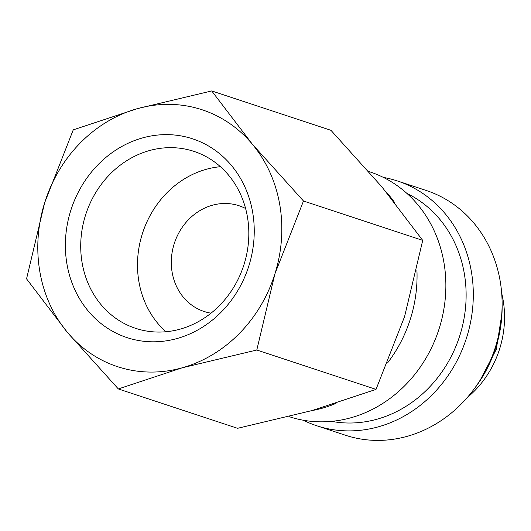 <?xml version="1.0" encoding="UTF-8"?>
<svg xmlns="http://www.w3.org/2000/svg" width="531" height="531" viewBox="0 0 531 531"><rect width="100%" height="100%" fill="white"/><g stroke="black" fill="none" stroke-linecap="round" stroke-linejoin="round"><path stroke-width="0.8" d="M289.176 416.649L289.149 416.643A128.867 114.822 -71.7 0 0 291.054 417.253A128.867 114.822 -71.7 0 0 438.958 329.233A128.867 114.822 -71.7 0 0 369.994 171.911L368.746 171.5M303.221 420.207A128.867 114.822 -71.7 0 0 316.615 425.709L345.429 435.228A128.867 114.822 -71.7 0 0 347.301 435.825A128.867 114.822 -71.7 0 0 495.204 347.812A128.867 114.822 -71.7 0 0 426.247 190.483L397.434 180.971A128.867 114.822 -71.7 0 0 395.562 180.374A128.867 114.822 -71.7 0 0 383.395 177.414M316.615 425.709A128.867 114.822 -71.7 0 0 318.487 426.313A128.867 114.822 -71.7 0 0 466.397 338.293A128.867 114.822 -71.7 0 0 397.434 180.971M211.716 90.934L137.27 108.676L73.245 129.856L44.69 202.643A135.232 120.491 -71.7 0 0 67.231 332.18A135.232 120.491 -71.7 0 0 119.375 367.26A135.232 120.491 -71.7 0 0 182.352 367.757A135.232 120.491 -71.7 0 0 274.932 273.797L303.486 201.01L252.391 144.253A135.232 120.491 -71.7 0 0 200.253 109.18A135.232 120.491 -71.7 0 0 137.27 108.676A135.232 120.491 -71.7 0 0 44.69 202.643L26.55 278.861L67.231 332.18L118.327 388.944L182.352 367.757L256.792 350.015L274.932 273.797A135.232 120.491 -71.7 0 0 252.391 144.253L211.716 90.934L330.946 130.307L382.041 187.065L422.722 240.384L404.582 316.609L376.028 389.389L311.996 410.569L237.556 428.311L118.327 388.944M192.627 150.963A93.157 83.002 108.3 0 1 193.981 151.395A93.157 83.002 108.3 0 1 243.835 265.122A93.157 83.002 108.3 0 1 136.912 328.749A93.157 83.002 108.3 0 1 135.558 328.317A93.157 83.002 108.3 0 1 85.71 214.59A93.157 83.002 108.3 0 1 192.627 150.963M191.107 138.345A104.66 93.25 108.3 0 1 248.906 265.752A104.66 93.25 108.3 0 1 128.515 338.088A104.66 93.25 108.3 0 1 70.716 210.681A104.66 93.25 108.3 0 1 191.107 138.345M211.039 313.171A55.682 49.615 108.3 0 1 204.9 311.737A55.682 49.615 108.3 0 1 204.09 311.478A55.682 49.615 108.3 0 1 174.287 243.503A55.682 49.615 108.3 0 1 238.2 205.47A55.682 49.615 108.3 0 1 239.01 205.729A55.682 49.615 108.3 0 1 245.601 208.51M467.22 397.613A95.461 85.053 -71.7 0 0 501.689 293.231M165.911 331.756A93.157 83.002 108.3 0 1 142.733 232.578A93.157 83.002 108.3 0 1 220.411 166.707M376.028 389.389L256.792 350.015M422.722 240.384L303.486 201.01M474.229 388.871A120.915 107.733 -71.7 0 0 502.114 304.429M331.583 421.368A120.915 107.733 -71.7 0 0 459.322 337.125A120.915 107.733 -71.7 0 0 406.865 193.37M311.889 410.602A128.867 114.822 -71.7 0 0 335.957 403.407M387.816 362.58A128.867 114.822 -71.7 0 0 416.921 269.927M394.56 202.47A128.867 114.822 -71.7 0 0 385.34 191.047M501.994 313.184L496.306 349.338L479.347 381.762"/></g></svg>
